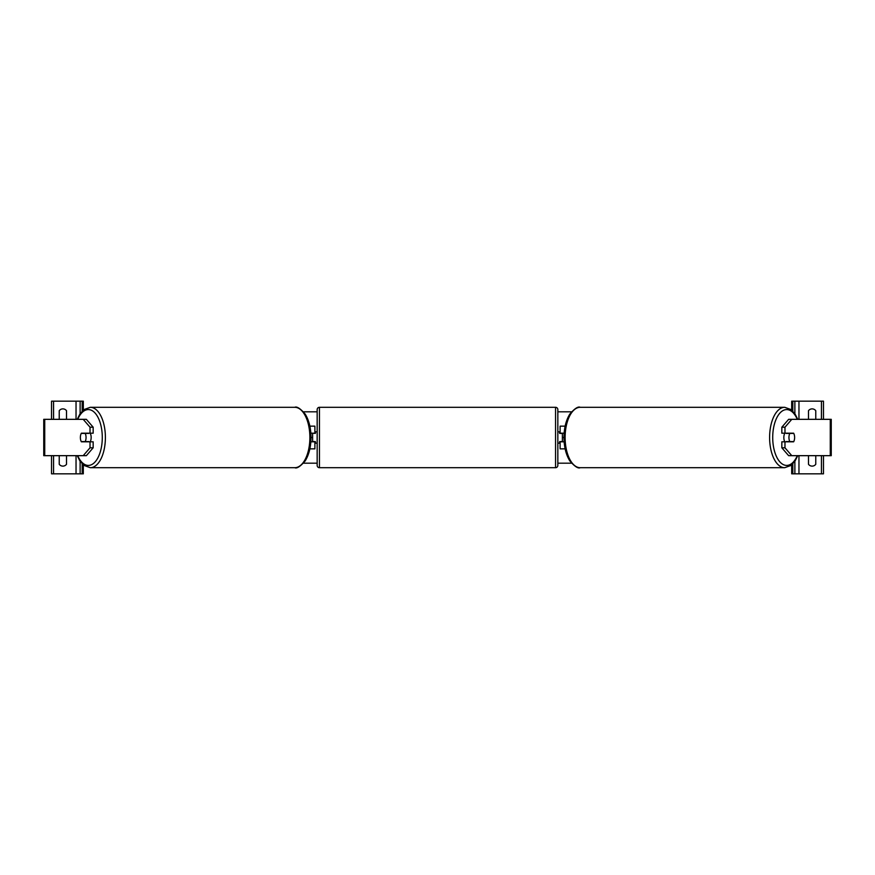 <?xml version="1.0" encoding="UTF-8"?>
<svg xmlns="http://www.w3.org/2000/svg" width="875" height="875" viewBox="0 0 875 875"><rect width="100%" height="100%" fill="white"/><g stroke="black" fill="none" stroke-linecap="round" stroke-linejoin="round"><path stroke-width="1.31" d="M310.855 433.191L314.891 433.191L314.891 426.147L309.87 426.147M312.627 433.191L315.35 433.409L315.35 431.823L317.166 431.823M312.627 433.409L312.627 441.809M309.87 448.853L314.891 448.853L314.891 441.591M314.891 441.809L310.855 441.809M93.166 427.197L90.027 427.197L83.212 419.333L86.362 419.333L93.166 427.197L93.166 433.191L81.364 433.191A5.677 2.833 -90 0 0 80.38 437.5A5.677 2.833 -90 0 0 81.364 441.809L90.027 441.809L90.027 447.803L93.166 447.803L93.166 441.809L90.027 441.809M93.166 447.803L86.362 455.667L43.75 455.667L43.75 419.333L83.212 419.333M90.027 433.191L90.027 427.197M83.212 455.667L90.027 447.803M66.117 419.333A4.539 4.539 0 0 0 66.511 418.884L66.511 410.703A4.539 4.539 0 0 0 59.237 410.703L59.237 418.884A4.539 4.539 0 0 0 59.631 419.333M59.631 455.667A4.539 4.539 0 0 0 59.237 456.116L59.237 464.297A4.539 4.539 0 0 0 66.511 464.297L66.511 456.116A4.539 4.539 0 0 0 66.117 455.667M83.311 410.112L83.311 401.177L51.527 401.177L51.527 419.333M83.311 464.888L83.311 473.823L51.527 473.823L51.527 455.667M80.128 473.823L80.128 461.256L80.128 473.823M80.128 413.744L80.128 401.177L80.128 413.744M319.441 407.302A2.275 2.275 0 0 0 317.166 409.577L317.166 465.423A2.275 2.275 0 0 0 319.441 467.698L555.559 467.698A2.275 2.275 0 0 0 557.834 465.423L557.834 409.577A2.275 2.275 0 0 0 555.559 407.302L319.441 407.302L319.441 467.698M312.627 441.591L315.35 441.591L315.35 443.177L317.166 443.177M559.65 431.823L559.65 433.409L562.373 433.409L562.373 441.591L559.65 441.591L559.65 443.177L557.834 443.177L557.834 431.823L559.65 431.823M85.181 441.591L81.244 441.591A5.677 2.833 90 0 1 80.38 437.5A5.677 2.833 90 0 1 81.244 433.409L85.181 433.409A5.677 2.833 90 0 1 86.056 437.5A5.677 2.833 90 0 1 85.181 441.591L88.725 441.591A5.677 2.833 90 0 1 88.594 441.809M90.169 433.191A5.677 2.833 90 0 1 91.164 437.5A5.677 2.833 90 0 1 90.169 441.809M88.594 433.191A5.677 2.833 90 0 1 88.725 433.409L85.181 433.409M784.973 433.191L784.973 427.197L791.787 419.333L788.637 419.333L781.834 427.197L781.834 433.191L793.636 433.191A5.677 2.833 -90 0 1 794.62 437.5A5.677 2.833 -90 0 1 793.636 441.809L784.973 441.809L784.973 447.803L781.834 447.803L781.834 441.809L784.973 441.809M781.834 447.803L788.637 455.667L831.25 455.667L831.25 419.333L791.787 419.333M781.834 427.197L784.973 427.197M791.787 455.667L784.973 447.803M794.62 437.5A5.677 2.833 90 0 0 793.756 433.409L789.819 433.409A5.677 2.833 90 0 0 788.944 437.5A5.677 2.833 90 0 0 789.819 441.591L793.756 441.591A5.677 2.833 90 0 0 794.62 437.5M784.831 433.191A5.677 2.833 90 0 0 783.836 437.5A5.677 2.833 90 0 0 784.831 441.809M789.819 433.409L786.275 433.409A5.677 2.833 90 0 1 786.406 433.191M789.819 441.591L786.275 441.591A5.677 2.833 90 0 0 786.406 441.809M808.883 419.333A4.539 4.539 0 0 1 808.489 418.884L808.489 410.703A4.539 4.539 0 0 1 815.763 410.703L815.763 418.884A4.539 4.539 0 0 1 815.369 419.333M815.369 455.667A4.539 4.539 0 0 1 815.763 456.116L815.763 464.297A4.539 4.539 0 0 1 808.489 464.297L808.489 456.116A4.539 4.539 0 0 1 808.883 455.667M791.689 410.112L791.689 401.177L823.473 401.177L823.473 419.333M791.689 464.888L791.689 473.823L823.473 473.823L823.473 455.667M794.872 473.823L794.872 461.256M794.872 413.744L794.872 401.177M564.145 433.191L560.109 433.191L560.109 426.147L565.13 426.147M565.13 448.853L560.109 448.853L560.109 441.591M560.109 441.809L564.145 441.809M571.528 463.192L557.834 463.192M317.166 463.192L303.472 463.192M797.77 419.333L795.08 414.05L791.022 409.566L784.711 407.302A30.198 15.094 90 0 0 769.606 437.5A30.198 15.094 90 0 0 784.711 467.698L580.212 467.698A30.198 15.094 -90 0 1 565.119 437.5A30.198 15.094 -90 0 1 580.212 407.302C578.156 406.241 574.7 408.494 569.844 414.05C566.016 420.208 564.069 428.017 563.981 437.5L562.373 437.5M312.627 437.5L311.019 437.5C310.931 446.983 308.984 454.792 305.156 460.95C300.3 466.506 296.844 468.759 294.787 467.698A30.198 15.094 -90 0 0 309.881 437.5A30.198 15.094 -90 0 0 294.787 407.302L90.289 407.302A30.198 15.094 90 0 1 105.394 437.5A30.198 15.094 90 0 1 90.289 467.698L294.787 467.698M571.528 411.808L557.834 411.808M317.166 411.808L303.472 411.808M44.723 455.667L44.723 419.333M53.561 473.823L53.561 455.667M53.561 419.333L53.561 401.177M76.037 473.823L76.037 455.667M76.037 419.333L76.037 401.177M82.173 473.823L82.173 463.805M82.173 411.195L82.173 401.177M555.559 467.698L555.559 407.302M77.722 455.667A27.923 13.967 -90 0 0 93.166 463.695A27.923 13.967 -90 0 0 102.287 437.5A27.923 13.967 -90 0 0 93.166 411.305A27.923 13.967 -90 0 0 77.722 419.333M830.277 455.667L830.277 419.333M797.278 455.667A27.923 13.967 -90 0 1 781.834 463.695A27.923 13.967 -90 0 1 772.712 437.5A27.923 13.967 -90 0 1 781.834 411.305A27.923 13.967 -90 0 1 797.278 419.333M798.962 473.823L798.962 455.667M798.962 419.333L798.962 401.177M821.439 473.823L821.439 455.667M821.439 419.333L821.439 401.177M792.827 473.823L792.827 463.805M792.827 411.195L792.827 401.177M77.23 455.667L79.92 460.95L83.978 465.434L90.289 467.698M311.019 437.5C310.931 428.017 308.984 420.208 305.156 414.05C300.3 408.494 296.844 406.241 294.787 407.302M77.23 419.333L79.92 414.05L83.978 409.566L90.289 407.302M784.711 407.302L580.212 407.302M563.981 437.5C564.069 446.983 566.016 454.792 569.844 460.95C574.7 466.506 578.156 468.759 580.212 467.698M797.77 455.667L795.08 460.95L791.022 465.434L784.711 467.698"/></g></svg>
